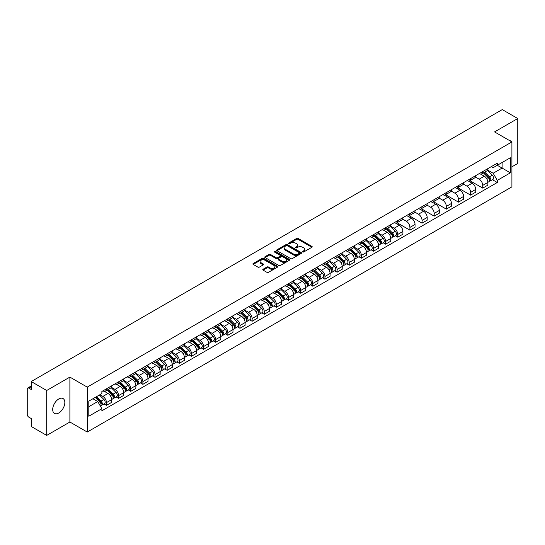 <?xml version="1.0" encoding="UTF-8"?>
<svg xmlns="http://www.w3.org/2000/svg" width="545" height="545" viewBox="0 0 545 545"><rect width="100%" height="100%" fill="white"/><g stroke="black" fill="none" stroke-linecap="round" stroke-linejoin="round"><path stroke-width="0.82" d="M302.713 251.96A0.756 0.436 0 0 0 303.783 251.96L311.897 247.273A1.083 0.627 0 0 0 312.21 246.837A1.083 0.627 0 0 0 311.897 246.395L298.149 238.458A1.083 0.627 0 0 0 296.623 238.458L288.503 243.145A0.756 0.436 0 0 0 289.572 243.758L290.628 243.152A3.454 1.996 0 0 1 295.513 243.152L296.657 243.813A3.454 1.996 0 0 1 297.672 245.223A3.454 1.996 0 0 1 296.657 246.64L295.608 247.246A0.756 0.436 0 0 0 296.678 247.859L297.727 247.253A3.454 1.996 0 0 1 302.618 247.253L303.763 247.914A3.454 1.996 0 0 1 304.771 249.324A3.454 1.996 0 0 1 303.763 250.734L302.713 251.34A0.756 0.436 0 0 0 302.713 251.96L302.713 251.34M58.765 412.994A8.584 4.953 120 0 0 64.371 405.432A8.584 4.953 120 0 0 63.057 398.552A8.584 4.953 120 0 0 58.765 398.981A8.584 4.953 120 0 0 53.158 406.543A8.584 4.953 120 0 0 54.473 413.417A8.584 4.953 120 0 0 58.765 412.994M510.897 141.346A8.584 4.953 120 0 0 509.984 140.521A8.584 4.953 120 0 0 508.812 140.14M263.092 269.237A1.083 0.627 0 0 0 262.779 269.673A1.083 0.627 0 0 0 263.092 270.116L266.948 272.343A1.083 0.627 0 0 0 268.474 272.343L277.487 267.139A1.083 0.627 0 0 0 277.807 266.703A1.083 0.627 0 0 0 277.487 266.26L263.739 258.323A1.083 0.627 0 0 0 262.213 258.323L253.2 263.528A1.083 0.627 0 0 0 252.887 263.964A1.083 0.627 0 0 0 253.2 264.407L257.86 267.098A1.083 0.627 0 0 0 259.386 267.098L263.249 264.87A1.083 0.627 0 0 0 263.562 264.427A1.083 0.627 0 0 0 263.249 263.984L260.932 262.656A2.889 1.669 0 0 1 260.088 261.477A2.889 1.669 0 0 1 261.873 259.931A2.889 1.669 0 0 1 265.02 260.292L274.074 265.517A2.889 1.669 0 0 1 274.918 266.703A2.889 1.669 0 0 1 273.134 268.242A2.889 1.669 0 0 1 269.986 267.881L268.474 267.009A1.083 0.627 0 0 0 266.948 267.009L263.092 269.237L263.092 270.116L266.948 267.908L266.948 267.009M87.241 387.12L69.889 377.099L46.7 390.486L31.215 381.548L502.265 109.593L517.75 118.531L494.56 131.917L511.912 141.932L87.241 387.12L87.241 432.042L511.912 186.86L511.912 141.932M290.703 258.63A1.083 0.627 0 0 0 292.229 258.63L301.242 253.425A1.083 0.627 0 0 0 301.555 252.989A1.083 0.627 0 0 0 301.242 252.546L287.494 244.61A1.083 0.627 0 0 0 285.968 244.61L276.955 249.814A1.083 0.627 0 0 0 276.635 250.25A1.083 0.627 0 0 0 276.955 250.693L290.703 258.63M274.619 252.124A0.756 0.436 0 0 1 275.389 252.233L275.389 251.334L289.368 259.4A1.083 0.627 0 0 1 289.681 259.842A1.083 0.627 0 0 1 289.368 260.285L280.355 265.49A1.083 0.627 0 0 1 278.829 265.49L265.081 257.547L265.081 256.668A1.083 0.627 0 0 0 264.761 257.111A1.083 0.627 0 0 0 265.081 257.547M265.081 256.668L268.937 254.44A1.083 0.627 0 0 1 270.463 254.44L276.036 257.662A1.083 0.627 0 0 0 277.569 257.662L280.123 256.184A1.083 0.627 0 0 0 280.443 255.741A1.083 0.627 0 0 0 280.123 255.298L274.319 251.947A0.756 0.436 0 0 1 275.389 251.334M46.7 390.486L46.7 435.407L31.215 426.469L31.215 418.519L28.803 417.129A2.2 1.274 -120 0 1 27.25 414.432L27.25 389.007A2.2 1.274 -120 0 1 27.706 387.999L31.215 385.969M511.912 166.825L517.75 163.452L517.75 118.531M46.7 435.407L69.889 422.021L87.241 432.042M31.215 381.548L31.215 389.498L28.803 388.108A2.2 1.274 -120 0 0 27.706 387.999M482.734 171.58A5.062 2.923 60 0 1 481.691 173.855L486.821 170.892A5.062 2.923 -120 0 0 487.87 168.616M475.451 177.036L479.157 179.176A5.062 2.923 60 0 1 482.734 185.375L487.87 182.411A5.062 2.923 -120 0 0 484.294 176.212L480.615 174.087M487.87 182.411L487.87 185.15L482.734 188.114L469.865 180.681M481.691 173.855A5.062 2.923 60 0 1 479.198 173.623M482.734 185.375L482.734 188.114M470.601 178.59A5.062 2.923 60 0 1 469.552 180.865L474.688 177.895A5.062 2.923 -120 0 0 475.731 175.626M457.725 187.691L470.601 195.124L475.731 192.16L475.731 189.415A5.062 2.923 -120 0 0 472.154 183.215L468.482 181.097M469.552 180.865A5.062 2.923 60 0 1 467.058 180.633M463.311 184.04L467.017 186.186A5.062 2.923 60 0 1 470.601 192.385L470.601 195.124M458.461 185.6A5.062 2.923 60 0 1 457.412 187.868L462.548 184.905A5.062 2.923 -120 0 0 463.597 182.636M445.585 194.694L458.461 202.127L463.597 199.163L463.597 196.425A5.062 2.923 -120 0 0 460.014 190.225L456.342 188.107M457.412 187.868A5.062 2.923 60 0 1 454.918 187.644M451.171 191.05L454.884 193.189A5.062 2.923 60 0 1 458.461 199.388L458.461 202.127M446.321 192.603A5.062 2.923 60 0 1 445.272 194.878L450.408 191.915A5.062 2.923 -120 0 0 451.458 189.64M433.452 201.704L446.321 209.137L451.458 206.173L451.458 203.435A5.062 2.923 -120 0 0 447.881 197.236L444.202 195.11M445.272 194.878A5.062 2.923 60 0 1 442.785 194.647M439.032 198.06L442.744 200.199A5.062 2.923 60 0 1 446.321 206.398L446.321 209.137M434.181 199.613A5.062 2.923 60 0 1 433.139 201.888L438.269 198.918A5.062 2.923 -120 0 0 439.318 196.65M421.312 208.715L434.188 216.147L439.318 213.184L439.318 210.438A5.062 2.923 -120 0 0 435.741 204.239L432.062 202.12M433.139 201.888A5.062 2.923 60 0 1 430.645 201.657M426.899 205.063L430.605 207.209A5.062 2.923 60 0 1 434.188 213.408L434.188 216.147M422.048 206.623A5.062 2.923 60 0 1 420.999 208.892L426.135 205.928A5.062 2.923 -120 0 0 427.185 203.66M409.172 215.718L422.048 223.15L427.185 220.187L427.185 217.448A5.062 2.923 -120 0 0 423.601 211.249L419.929 209.13M420.999 208.892A5.062 2.923 60 0 1 418.506 208.667M414.759 212.073L418.465 214.212A5.062 2.923 60 0 1 422.048 220.412L422.048 223.15M409.908 213.633A5.062 2.923 60 0 1 408.859 215.902L413.996 212.938A5.062 2.923 -120 0 0 415.045 210.663M397.032 222.728L409.908 230.16L415.045 227.197L415.045 224.458A5.062 2.923 -120 0 0 411.461 218.259L407.789 216.133M408.859 215.902A5.062 2.923 60 0 1 406.366 215.677M402.619 219.083L406.332 221.222A5.062 2.923 60 0 1 409.908 227.422L409.908 230.16M397.768 220.636A5.062 2.923 60 0 1 396.719 222.912L401.856 219.948A5.062 2.923 -120 0 0 402.905 217.673M395.309 235.747L397.768 237.17L402.905 234.207L402.905 231.462A5.062 2.923 -120 0 0 399.328 225.262L395.65 223.143M396.719 222.912A5.062 2.923 60 0 1 394.233 222.68M390.486 226.086L394.192 228.232A5.062 2.923 60 0 1 397.768 234.432L397.768 237.17M385.635 227.647A5.062 2.923 60 0 1 384.586 229.915L389.723 226.952A5.062 2.923 -120 0 0 390.765 224.683M383.169 242.757L385.635 244.174L390.765 241.21L390.765 238.472A5.062 2.923 -120 0 0 387.188 232.272L383.51 230.153M384.586 229.915A5.062 2.923 60 0 1 382.093 229.69M378.346 233.097L382.052 235.236A5.062 2.923 60 0 1 385.635 241.435L385.635 244.174M373.495 234.657A5.062 2.923 60 0 1 372.446 236.925L377.583 233.962A5.062 2.923 -120 0 0 378.632 231.686M371.029 249.76L373.495 251.184L378.632 248.22L378.632 245.482A5.062 2.923 -120 0 0 375.049 239.282L371.377 237.157M372.446 236.925A5.062 2.923 60 0 1 369.953 236.7M366.206 240.107L369.912 242.246A5.062 2.923 60 0 1 373.495 248.445L373.495 251.184M361.355 241.66A5.062 2.923 60 0 1 360.306 243.935L365.443 240.972A5.062 2.923 -120 0 0 366.492 238.696M358.896 256.77L361.355 258.194L366.492 255.23L366.492 252.485A5.062 2.923 -120 0 0 362.916 246.285L359.237 244.167M360.306 243.935A5.062 2.923 60 0 1 357.813 243.704M354.066 247.11L357.779 249.256A5.062 2.923 60 0 1 361.355 255.455L361.355 258.194M349.216 248.67A5.062 2.923 60 0 1 348.173 250.938L353.303 247.975A5.062 2.923 -120 0 0 354.352 245.706M346.756 263.78L349.216 265.197L354.352 262.234L354.352 259.495A5.062 2.923 -120 0 0 350.776 253.296L347.097 251.177M348.173 250.938A5.062 2.923 60 0 1 345.68 250.714M341.933 254.12L345.639 256.259A5.062 2.923 60 0 1 349.216 262.458L349.216 265.197M337.083 255.68A5.062 2.923 60 0 1 336.033 257.949L341.17 254.985A5.062 2.923 -120 0 0 342.212 252.71M334.616 270.783L337.083 272.207L342.219 269.244L342.219 266.505A5.062 2.923 -120 0 0 338.636 260.306L334.964 258.18M336.033 257.949A5.062 2.923 60 0 1 333.54 257.724M329.793 261.13L333.499 263.269A5.062 2.923 60 0 1 337.083 269.468L337.083 272.207M324.943 262.683A5.062 2.923 60 0 1 323.894 264.959L329.03 261.995A5.062 2.923 -120 0 0 330.079 259.72M322.483 277.793L324.943 279.217L330.079 276.254L330.079 273.508A5.062 2.923 -120 0 0 326.496 267.309L322.824 265.19M323.894 264.959A5.062 2.923 60 0 1 321.4 264.727M317.653 268.133L321.366 270.279A5.062 2.923 60 0 1 324.943 276.478L324.943 279.217M312.803 269.693A5.062 2.923 60 0 1 311.754 271.962L316.89 268.998A5.062 2.923 -120 0 0 317.939 266.73M310.343 284.803L312.803 286.22L317.939 283.257L317.939 280.518A5.062 2.923 -120 0 0 314.363 274.319L310.684 272.2M311.754 271.962A5.062 2.923 60 0 1 309.267 271.737M305.513 275.143L309.226 277.282A5.062 2.923 60 0 1 312.803 283.482L312.803 286.22M300.663 276.703A5.062 2.923 60 0 1 299.621 278.972L304.75 276.008A5.062 2.923 -120 0 0 305.8 273.733M298.204 291.813L300.67 293.23L305.8 290.267L305.8 287.528A5.062 2.923 -120 0 0 302.223 281.329L298.544 279.204M299.621 278.972A5.062 2.923 60 0 1 297.127 278.747M293.38 282.153L297.086 284.292A5.062 2.923 60 0 1 300.67 290.492L300.67 293.23M288.53 283.707A5.062 2.923 60 0 1 287.481 285.982L292.617 283.019A5.062 2.923 -120 0 0 293.666 280.743M286.064 298.817L288.53 300.241L293.666 297.277L293.666 294.532A5.062 2.923 -120 0 0 290.083 288.332L286.411 286.214M287.481 285.982A5.062 2.923 60 0 1 284.987 285.75M281.24 289.157L284.946 291.303A5.062 2.923 60 0 1 288.53 297.502L288.53 300.241M276.39 290.717A5.062 2.923 60 0 1 275.341 292.985L280.477 290.022A5.062 2.923 -120 0 0 281.527 287.753M273.931 305.827L276.39 307.251L281.527 304.28L281.527 301.542A5.062 2.923 -120 0 0 277.943 295.342L274.271 293.224M275.341 292.985A5.062 2.923 60 0 1 272.847 292.76M269.101 296.167L272.813 298.306A5.062 2.923 60 0 1 276.39 304.505L276.39 307.251M264.25 297.727A5.062 2.923 60 0 1 263.201 299.995L268.338 297.032A5.062 2.923 -120 0 0 269.387 294.756M261.791 312.837L264.25 314.254L269.387 311.29L269.387 308.552A5.062 2.923 -120 0 0 265.81 302.352L262.131 300.227M263.201 299.995A5.062 2.923 60 0 1 260.714 299.77M256.967 303.177L260.673 305.316A5.062 2.923 60 0 1 264.25 311.515L264.25 314.254M252.117 304.73A5.062 2.923 60 0 1 251.068 307.005L256.204 304.042A5.062 2.923 -120 0 0 257.247 301.767M249.651 319.84L252.117 321.264L257.247 318.3L257.247 315.555A5.062 2.923 -120 0 0 253.67 309.356L249.992 307.237M251.068 307.005A5.062 2.923 60 0 1 248.575 306.774M244.828 310.18L248.534 312.326A5.062 2.923 60 0 1 252.117 318.525L252.117 321.264M239.977 311.74A5.062 2.923 60 0 1 238.928 314.009L244.065 311.045A5.062 2.923 -120 0 0 245.114 308.777M237.511 326.85L239.977 328.274L245.114 325.304L245.114 322.565A5.062 2.923 -120 0 0 241.53 316.366L237.858 314.247M238.928 314.009A5.062 2.923 60 0 1 236.435 313.784M232.688 317.19L236.401 319.329A5.062 2.923 60 0 1 239.977 325.529L239.977 328.274M227.837 318.75A5.062 2.923 60 0 1 226.788 321.019L231.925 318.055A5.062 2.923 -120 0 0 232.974 315.78M225.378 333.86L227.837 335.277L232.974 332.314L232.974 329.575A5.062 2.923 -120 0 0 229.397 323.376L225.719 321.25M226.788 321.019A5.062 2.923 60 0 1 224.302 320.794M220.548 324.2L224.261 326.339A5.062 2.923 60 0 1 227.837 332.539L227.837 335.277M215.697 325.753A5.062 2.923 60 0 1 214.655 328.029L219.785 325.065A5.062 2.923 -120 0 0 220.834 322.79M213.238 340.863L215.697 342.287L220.834 339.324L220.834 336.578A5.062 2.923 -120 0 0 217.257 330.379L213.579 328.26M214.655 328.029A5.062 2.923 60 0 1 212.162 327.797M208.415 331.203L212.121 333.349A5.062 2.923 60 0 1 215.697 339.549L215.697 342.287M203.564 332.763A5.062 2.923 60 0 1 202.515 335.032L207.652 332.069A5.062 2.923 -120 0 0 208.694 329.8M201.098 347.873L203.564 349.297L208.701 346.327L208.701 343.588A5.062 2.923 -120 0 0 205.118 337.389L201.446 335.27M202.515 335.032A5.062 2.923 60 0 1 200.022 334.807M196.275 338.213L199.981 340.353A5.062 2.923 60 0 1 203.564 346.552L203.564 349.297M191.424 339.773A5.062 2.923 60 0 1 190.375 342.042L195.512 339.079A5.062 2.923 -120 0 0 196.561 336.803M188.965 354.884L191.424 356.301L196.561 353.337L196.561 350.599A5.062 2.923 -120 0 0 192.978 344.399L189.306 342.274M190.375 342.042A5.062 2.923 60 0 1 187.882 341.817M184.135 345.223L187.848 347.363A5.062 2.923 60 0 1 191.424 353.562L191.424 356.301M179.285 346.777A5.062 2.923 60 0 1 178.235 349.052L183.372 346.089A5.062 2.923 -120 0 0 184.421 343.813M176.825 361.887L179.285 363.311L184.421 360.347L184.421 357.602A5.062 2.923 -120 0 0 180.845 351.402L177.166 349.284M178.235 349.052A5.062 2.923 60 0 1 175.749 348.82M171.995 352.227L175.708 354.373A5.062 2.923 60 0 1 179.285 360.572L179.285 363.311M167.152 353.787A5.062 2.923 60 0 1 166.102 356.055L171.232 353.092A5.062 2.923 -120 0 0 172.281 350.823M164.685 368.897L167.152 370.321L172.281 367.35L172.281 364.612A5.062 2.923 -120 0 0 168.705 358.412L165.026 356.294M166.102 356.055A5.062 2.923 60 0 1 163.609 355.831M159.862 359.237L163.568 361.376A5.062 2.923 60 0 1 167.152 367.575L167.152 370.321M155.012 360.797A5.062 2.923 60 0 1 153.963 363.065L159.099 360.102A5.062 2.923 -120 0 0 160.148 357.827M152.546 375.907L155.012 377.324L160.148 374.361L160.148 371.622A5.062 2.923 -120 0 0 156.565 365.423L152.893 363.297M153.963 363.065A5.062 2.923 60 0 1 151.469 362.841M147.722 366.247L151.428 368.386A5.062 2.923 60 0 1 155.012 374.585L155.012 377.324M142.872 367.8A5.062 2.923 60 0 1 141.823 370.075L146.959 367.112A5.062 2.923 -120 0 0 148.008 364.837M140.412 382.91L142.872 384.334L148.008 381.371L148.008 378.625A5.062 2.923 -120 0 0 144.432 372.426L140.753 370.307M141.823 370.075A5.062 2.923 60 0 1 139.329 369.844M135.582 373.25L139.295 375.396A5.062 2.923 60 0 1 142.872 381.595L142.872 384.334M130.732 374.81A5.062 2.923 60 0 1 129.683 377.079L134.819 374.115A5.062 2.923 -120 0 0 135.869 371.847M128.273 389.92L130.732 391.344L135.869 388.374L135.869 385.635A5.062 2.923 -120 0 0 132.292 379.436L128.613 377.317M129.683 377.079A5.062 2.923 60 0 1 127.196 376.854M123.449 380.26L127.155 382.399A5.062 2.923 60 0 1 130.732 388.599L130.732 391.344M118.599 381.82A5.062 2.923 60 0 1 117.55 384.089L122.686 381.125A5.062 2.923 -120 0 0 123.729 378.85M116.133 396.93L118.599 398.347L123.729 395.384L123.729 392.645A5.062 2.923 -120 0 0 120.152 386.446L116.48 384.32M117.55 384.089A5.062 2.923 60 0 1 115.056 383.864M111.309 387.27L115.015 389.409A5.062 2.923 60 0 1 118.599 395.609L118.599 398.347M106.459 388.823A5.062 2.923 60 0 1 105.41 391.099L110.546 388.135A5.062 2.923 -120 0 0 111.596 385.86M103.993 403.934L106.459 405.357L111.596 402.394L111.596 399.649A5.062 2.923 -120 0 0 108.012 393.449L104.34 391.33M105.41 391.099A5.062 2.923 60 0 1 102.916 390.867M99.919 394.709L102.882 396.419A5.062 2.923 60 0 1 106.459 402.619L106.459 405.357M491.331 166.62L493.164 167.676L510.358 157.75L502.108 162.505L502.108 168.078L493.164 173.242L487.584 170.026M88.794 406.706L97.746 401.536L101.867 408.682L88.794 416.23L88.794 401.134L101.867 393.585L101.867 391.474L497.285 163.18L497.285 165.292L510.358 172.84L497.285 180.388L493.164 173.242M510.358 157.75L510.358 172.84M101.867 408.682L101.867 410.794L497.285 182.5L497.285 180.388M69.889 377.099L69.889 422.021M97.746 401.536L92.923 398.756M492.414 179.686L497.285 182.5M303.013 252.069L303.763 251.633A3.454 1.996 0 0 0 304.771 250.223L304.771 249.324M297.672 245.223L297.672 246.122A3.454 1.996 0 0 1 296.657 247.532L295.908 247.968M311.883 247.287L298.149 239.357A1.083 0.627 0 0 0 296.623 239.357L288.809 243.867M301.228 253.439L287.494 245.509A1.083 0.627 0 0 0 285.968 245.509L276.969 250.7L276.955 249.814M299.334 253.296A0.756 0.436 0 0 0 299.334 252.676L287.263 245.713A0.756 0.436 0 0 0 286.193 245.713L285.09 246.347A3.454 1.996 0 0 0 284.074 247.764A3.454 1.996 0 0 0 285.09 249.174L293.339 253.936A3.454 1.996 0 0 0 298.224 253.936L299.334 253.296L299.334 254.195A0.756 0.436 0 0 0 299.552 253.881L299.552 252.989M284.074 247.764L284.074 248.656A3.454 1.996 0 0 0 285.09 250.073L285.09 249.174M299.334 254.195L298.224 254.835A3.454 1.996 0 0 1 293.339 254.835L285.09 250.073M265.095 257.56L268.937 255.339L268.937 254.44M280.443 255.741L280.443 256.641A1.083 0.627 0 0 1 280.123 257.083L277.569 258.562A1.083 0.627 0 0 1 276.036 258.562L270.463 255.339A1.083 0.627 0 0 0 268.937 255.339M275.389 252.233L289.347 260.292M281.826 261A2.889 1.669 0 0 0 284.974 261.362A2.889 1.669 0 0 0 286.759 259.822A2.889 1.669 0 0 0 285.907 258.643L282.719 256.797A1.083 0.627 0 0 0 281.193 256.797L278.631 258.276A1.083 0.627 0 0 0 278.318 258.718A1.083 0.627 0 0 0 278.631 259.161L281.826 261L281.826 261.9A2.889 1.669 0 0 0 284.974 262.261A2.889 1.669 0 0 0 286.759 260.721L286.759 259.822M278.318 258.718L278.318 259.618A1.083 0.627 0 0 0 278.631 260.06L278.631 259.161M281.826 261.9L278.631 260.06M274.918 266.703L274.918 267.595A2.889 1.669 0 0 1 273.134 269.141A2.889 1.669 0 0 1 269.986 268.78L268.474 267.908A1.083 0.627 0 0 0 266.948 267.908M260.088 261.477L260.088 262.37A2.889 1.669 0 0 0 260.932 263.555L260.932 262.656M263.249 263.984L263.249 264.87L260.932 263.555M277.487 266.26L277.487 267.139L263.739 259.222A1.083 0.627 0 0 0 262.213 259.222L253.214 264.414M483.388 172.874L488.17 177.588A2.752 1.587 60 0 1 488.899 181.717L487.87 182.309M484.342 173.814L486.372 174.986M483.919 172.567L489.158 177.731A1.322 0.763 60 0 1 489.505 179.714A1.322 0.763 60 0 1 489.383 179.761M484.709 172.111L489.492 176.825A2.752 1.587 60 0 1 490.221 180.954A2.752 1.587 60 0 1 489.39 181.042M487.387 170.367L492.298 175.211A2.752 1.587 60 0 1 493.021 179.332L490.221 180.954M386.282 228.934L391.065 233.655A2.752 1.587 60 0 1 391.794 237.777L390.765 238.369M387.236 229.874L389.266 231.046M386.814 228.628L392.053 233.798A1.322 0.763 60 0 1 392.4 235.774A1.322 0.763 60 0 1 392.277 235.822M387.611 228.171L392.393 232.892A2.752 1.587 60 0 1 393.115 237.014A2.752 1.587 60 0 1 392.284 237.102M390.281 226.434L395.193 231.271A2.752 1.587 60 0 1 395.915 235.399L393.115 237.014M374.149 235.944L378.932 240.658A2.752 1.587 60 0 1 379.654 244.787L378.632 245.379M375.103 236.884L377.126 238.056M374.681 235.638L379.913 240.801A1.322 0.763 60 0 1 380.26 242.784A1.322 0.763 60 0 1 380.144 242.832M375.471 235.181L380.253 239.895A2.752 1.587 60 0 1 380.975 244.024A2.752 1.587 60 0 1 380.144 244.112M378.148 233.437L383.053 238.281A2.752 1.587 60 0 1 383.782 242.402L380.975 244.024M362.009 242.954L366.792 247.668A2.752 1.587 60 0 1 367.514 251.79L366.492 252.383M362.963 243.894L364.993 245.059M362.541 242.648L367.78 247.811A1.322 0.763 60 0 1 368.127 249.787A1.322 0.763 60 0 1 368.004 249.835M363.331 242.184L368.113 246.905A2.752 1.587 60 0 1 368.842 251.027A2.752 1.587 60 0 1 368.011 251.116M366.008 240.447L370.913 245.284A2.752 1.587 60 0 1 371.642 249.412L368.842 251.027M349.87 249.957L354.652 254.678A2.752 1.587 60 0 1 355.381 258.8L354.352 259.393M350.823 250.898L352.853 252.069M350.401 249.651L355.64 254.822A1.322 0.763 60 0 1 355.987 256.797A1.322 0.763 60 0 1 355.865 256.845M351.191 249.194L355.974 253.916A2.752 1.587 60 0 1 356.703 258.037A2.752 1.587 60 0 1 355.871 258.126M353.869 247.457L358.78 252.294A2.752 1.587 60 0 1 359.502 256.423L356.703 258.037M337.736 256.967L342.512 261.682A2.752 1.587 60 0 1 343.241 265.81L342.212 266.403M338.69 257.908L340.714 259.079M338.261 256.661L343.5 261.825A1.322 0.763 60 0 1 343.847 263.807A1.322 0.763 60 0 1 343.732 263.855M339.058 256.204L343.841 260.919A2.752 1.587 60 0 1 344.563 265.047A2.752 1.587 60 0 1 343.732 265.136M341.735 254.46L346.64 259.304A2.752 1.587 60 0 1 347.363 263.426L344.563 265.047M325.597 263.978L330.379 268.692A2.752 1.587 60 0 1 331.101 272.813L330.079 273.406M326.55 264.918L328.574 266.083M326.128 263.671L331.36 268.835A1.322 0.763 60 0 1 331.707 270.81A1.322 0.763 60 0 1 331.592 270.858M326.918 263.208L331.701 267.929A2.752 1.587 60 0 1 332.423 272.05A2.752 1.587 60 0 1 331.592 272.139M329.596 261.471L334.501 266.314A2.752 1.587 60 0 1 335.229 270.436L332.423 272.05M313.457 270.981L318.239 275.702A2.752 1.587 60 0 1 318.968 279.823L317.939 280.416M314.411 271.921L316.441 273.093M313.988 270.674L319.227 275.845A1.322 0.763 60 0 1 319.574 277.821A1.322 0.763 60 0 1 319.452 277.868M314.778 270.218L319.561 274.939A2.752 1.587 60 0 1 320.29 279.06A2.752 1.587 60 0 1 319.459 279.149M317.456 268.481L322.361 273.317A2.752 1.587 60 0 1 323.09 277.446L320.29 279.06M301.317 277.991L306.099 282.705A2.752 1.587 60 0 1 306.828 286.834L305.8 287.426M302.271 278.931L304.301 280.103M301.848 277.684L307.087 282.848A1.322 0.763 60 0 1 307.435 284.831A1.322 0.763 60 0 1 307.312 284.878M302.645 277.228L307.421 281.942A2.752 1.587 60 0 1 308.15 286.071A2.752 1.587 60 0 1 307.319 286.159M305.316 275.484L310.228 280.328A2.752 1.587 60 0 1 310.95 284.449L308.15 286.071M289.184 285.001L293.966 289.715A2.752 1.587 60 0 1 294.688 293.837L293.66 294.429M290.138 285.941L292.161 287.106M289.715 284.694L294.947 289.858A1.322 0.763 60 0 1 295.295 291.834A1.322 0.763 60 0 1 295.179 291.882M290.505 284.231L295.288 288.952A2.752 1.587 60 0 1 296.01 293.074A2.752 1.587 60 0 1 295.179 293.162M293.183 282.494L298.088 287.338A2.752 1.587 60 0 1 298.81 291.459L296.01 293.074M277.044 292.004L281.826 296.725A2.752 1.587 60 0 1 282.548 300.847L281.527 301.44M277.998 292.944L280.021 294.116M277.575 291.698L282.807 296.868A1.322 0.763 60 0 1 283.162 298.844A1.322 0.763 60 0 1 283.039 298.892M278.366 291.241L283.148 295.962A2.752 1.587 60 0 1 283.877 300.084A2.752 1.587 60 0 1 283.046 300.172M281.043 289.504L285.948 294.341A2.752 1.587 60 0 1 286.677 298.469L283.877 300.084M264.904 299.014L269.686 303.728A2.752 1.587 60 0 1 270.415 307.857L269.387 308.45M265.858 299.954L267.888 301.126M265.435 298.708L270.674 303.872A1.322 0.763 60 0 1 271.022 305.854A1.322 0.763 60 0 1 270.899 305.902M266.226 298.251L271.008 302.966A2.752 1.587 60 0 1 271.737 307.094A2.752 1.587 60 0 1 270.906 307.182M268.903 296.507L273.808 301.351A2.752 1.587 60 0 1 274.537 305.472L271.737 307.094M252.771 306.024L257.547 310.739A2.752 1.587 60 0 1 258.276 314.86L257.247 315.453M253.718 306.964L255.748 308.129M253.296 305.718L258.534 310.882A1.322 0.763 60 0 1 258.882 312.857A1.322 0.763 60 0 1 258.759 312.905M254.093 305.255L258.875 309.976A2.752 1.587 60 0 1 259.597 314.097A2.752 1.587 60 0 1 258.766 314.186M256.763 303.517L261.675 308.361A2.752 1.587 60 0 1 262.397 312.483L259.597 314.097M240.631 313.028L245.414 317.749A2.752 1.587 60 0 1 246.136 321.87L245.114 322.463M241.585 313.968L243.608 315.139M241.162 312.721L246.395 317.892A1.322 0.763 60 0 1 246.742 319.867A1.322 0.763 60 0 1 246.626 319.915M241.953 312.265L246.735 316.986A2.752 1.587 60 0 1 247.457 321.107A2.752 1.587 60 0 1 246.626 321.196M244.63 310.527L249.535 315.364A2.752 1.587 60 0 1 250.264 319.493L247.457 321.107M228.491 320.038L233.274 324.752A2.752 1.587 60 0 1 233.996 328.88L232.974 329.473M229.445 320.978L231.475 322.149M229.023 319.731L234.261 324.895A1.322 0.763 60 0 1 234.609 326.877A1.322 0.763 60 0 1 234.486 326.925M229.813 319.275L234.595 323.989A2.752 1.587 60 0 1 235.324 328.117A2.752 1.587 60 0 1 234.493 328.206M232.49 317.531L237.395 322.374A2.752 1.587 60 0 1 238.124 326.496L235.324 328.117M216.351 327.048L221.134 331.762A2.752 1.587 60 0 1 221.863 335.884L220.834 336.476M217.305 327.988L219.335 329.153M216.883 326.741L222.122 331.905A1.322 0.763 60 0 1 222.469 333.881A1.322 0.763 60 0 1 222.346 333.928M217.673 326.278L222.455 330.999A2.752 1.587 60 0 1 223.184 335.121A2.752 1.587 60 0 1 222.353 335.209M220.35 324.541L225.262 329.384A2.752 1.587 60 0 1 225.984 333.506L223.184 335.121M204.218 334.051L208.994 338.772A2.752 1.587 60 0 1 209.723 342.894L208.694 343.486M205.172 334.991L207.195 336.163M204.743 333.744L209.982 338.915A1.322 0.763 60 0 1 210.329 340.891A1.322 0.763 60 0 1 210.213 340.938M205.54 333.288L210.322 338.009A2.752 1.587 60 0 1 211.044 342.131A2.752 1.587 60 0 1 210.213 342.219M208.217 331.551L213.122 336.388A2.752 1.587 60 0 1 213.844 340.516L211.044 342.131M192.078 341.061L196.861 345.775A2.752 1.587 60 0 1 197.583 349.904L196.561 350.496M193.032 342.001L195.055 343.173M192.61 340.754L197.842 345.918A1.322 0.763 60 0 1 198.189 347.901A1.322 0.763 60 0 1 198.073 347.948M193.4 340.298L198.182 345.012A2.752 1.587 60 0 1 198.905 349.141A2.752 1.587 60 0 1 198.08 349.229M196.077 338.554L200.982 343.398A2.752 1.587 60 0 1 201.711 347.519L198.905 349.141M179.939 348.071L184.721 352.785A2.752 1.587 60 0 1 185.45 356.907L184.421 357.5M180.892 349.011L182.922 350.176M180.47 347.764L185.709 352.928A1.322 0.763 60 0 1 186.056 354.904A1.322 0.763 60 0 1 185.934 354.959M181.26 347.301L186.043 352.022A2.752 1.587 60 0 1 186.772 356.144A2.752 1.587 60 0 1 185.94 356.232M183.938 345.564L188.843 350.408A2.752 1.587 60 0 1 189.571 354.529L186.772 356.144M167.799 355.074L172.581 359.795A2.752 1.587 60 0 1 173.31 363.917L172.281 364.51M168.752 356.014L170.783 357.186M168.33 354.768L173.569 359.938A1.322 0.763 60 0 1 173.916 361.914A1.322 0.763 60 0 1 173.794 361.962M169.127 354.311L173.903 359.032A2.752 1.587 60 0 1 174.632 363.154A2.752 1.587 60 0 1 173.8 363.243M171.798 352.574L176.709 357.411A2.752 1.587 60 0 1 177.432 361.539L174.632 363.154M155.666 362.084L160.448 366.799A2.752 1.587 60 0 1 161.17 370.927L160.141 371.52M156.619 363.024L158.643 364.196M156.197 361.778L161.429 366.942A1.322 0.763 60 0 1 161.776 368.924A1.322 0.763 60 0 1 161.661 368.972M156.987 361.321L161.77 366.036A2.752 1.587 60 0 1 162.492 370.164A2.752 1.587 60 0 1 161.661 370.253M159.665 359.577L164.57 364.421A2.752 1.587 60 0 1 165.292 368.543L162.492 370.164M143.526 369.094L148.308 373.809A2.752 1.587 60 0 1 149.03 377.93L148.008 378.523M144.48 370.035L146.503 371.2M144.057 368.788L149.289 373.952A1.322 0.763 60 0 1 149.643 375.934A1.322 0.763 60 0 1 149.521 375.982M144.847 368.325L149.63 373.046A2.752 1.587 60 0 1 150.359 377.167A2.752 1.587 60 0 1 149.528 377.256M147.525 366.587L152.43 371.431A2.752 1.587 60 0 1 153.159 375.553L150.359 377.167M131.386 376.098L136.168 380.819A2.752 1.587 60 0 1 136.897 384.94L135.869 385.533M132.34 377.038L134.37 378.21M131.917 375.791L137.156 380.962A1.322 0.763 60 0 1 137.504 382.937A1.322 0.763 60 0 1 137.381 382.985M132.708 375.335L137.49 380.056A2.752 1.587 60 0 1 138.219 384.177A2.752 1.587 60 0 1 137.388 384.266M135.385 373.598L140.29 378.434A2.752 1.587 60 0 1 141.019 382.563L138.219 384.177M119.253 383.108L124.028 387.822A2.752 1.587 60 0 1 124.757 391.95L123.729 392.543M120.207 384.048L122.23 385.22M119.777 382.801L125.016 387.965A1.322 0.763 60 0 1 125.364 389.947A1.322 0.763 60 0 1 125.241 389.995M120.574 382.345L125.357 387.059A2.752 1.587 60 0 1 126.079 391.187A2.752 1.587 60 0 1 125.248 391.276M123.245 380.601L128.157 385.444A2.752 1.587 60 0 1 128.879 389.566L126.079 391.187M107.113 390.118L111.895 394.832A2.752 1.587 60 0 1 112.617 398.954L111.596 399.546M108.067 391.058L110.09 392.223M107.644 389.811L112.876 394.975A1.322 0.763 60 0 1 113.224 396.958A1.322 0.763 60 0 1 113.108 397.005M108.435 389.348L113.217 394.069A2.752 1.587 60 0 1 113.939 398.191A2.752 1.587 60 0 1 113.108 398.279M111.112 387.611L116.017 392.455A2.752 1.587 60 0 1 116.746 396.576L113.939 398.191M95.259 397.4L99.755 401.842A2.752 1.587 60 0 1 100.478 405.964L100.348 406.045M95.927 398.061L97.957 399.233M95.791 397.094L100.743 401.985A1.322 0.763 60 0 1 101.091 403.961A1.322 0.763 60 0 1 100.968 404.008M96.581 396.637L101.077 401.079A2.752 1.587 60 0 1 101.806 405.201A2.752 1.587 60 0 1 100.975 405.289M99.381 395.023L103.877 399.458A2.752 1.587 60 0 1 104.606 403.586L101.806 405.201M118.599 395.609L123.729 392.645M130.732 388.599L135.869 385.635M142.872 381.595L148.008 378.625M155.012 374.585L160.148 371.622M167.152 367.575L172.281 364.612M179.285 360.572L184.421 357.602M191.424 353.562L196.561 350.599M203.564 346.552L208.701 343.588M215.697 339.549L220.834 336.578M227.837 332.539L232.974 329.575M239.977 325.529L245.114 322.565M252.117 318.525L257.247 315.555M264.25 311.515L269.387 308.552M276.39 304.505L281.527 301.542M288.53 297.502L293.666 294.532M300.67 290.492L305.8 287.528M312.803 283.482L317.939 280.518M324.943 276.478L330.079 273.508M337.083 269.468L342.219 266.505M349.216 262.458L354.352 259.495M361.355 255.455L366.492 252.485M373.495 248.445L378.632 245.482M385.635 241.435L390.765 238.472M397.768 234.432L402.905 231.462M409.908 227.422L415.045 224.458M422.048 220.412L427.185 217.448M434.188 213.408L439.318 210.438M446.321 206.398L451.458 203.435M458.461 199.388L463.597 196.425M470.601 192.385L475.731 189.415M106.459 402.619L111.596 399.649M102.882 396.419L108.012 393.449M115.015 389.409L120.152 386.446M127.155 382.399L132.292 379.436M139.295 375.396L144.432 372.426M151.428 368.386L156.565 365.423M163.568 361.376L168.705 358.412M175.708 354.373L180.845 351.402M187.848 347.363L192.978 344.399M199.981 340.353L205.118 337.389M212.121 333.349L217.257 330.379M224.261 326.339L229.397 323.376M236.401 319.329L241.53 316.366M248.534 312.326L253.67 309.356M260.673 305.316L265.81 302.352M272.813 298.306L277.943 295.342M284.946 291.303L290.083 288.332M297.086 284.292L302.223 281.329M309.226 277.282L314.363 274.319M321.366 270.279L326.496 267.309M333.499 263.269L338.636 260.306M345.639 256.259L350.776 253.296M357.779 249.256L362.916 246.285M369.912 242.246L375.049 239.282M382.052 235.236L387.188 232.272M394.192 228.232L399.328 225.262M406.332 221.222L411.461 218.259M418.465 214.212L423.601 211.249M430.605 207.209L435.741 204.239M442.744 200.199L447.881 197.236M454.884 193.189L460.014 190.225M467.017 186.186L472.154 183.215M479.157 179.176L484.294 176.212M31.215 386.712L28.803 388.108M303.763 251.633L303.763 250.734M295.608 247.859L295.608 247.246M296.657 247.532L296.657 246.64M288.503 243.758L288.503 243.145M296.623 239.357L296.623 238.458M298.149 239.357L298.149 238.458M311.897 247.273L311.897 246.395M285.968 245.509L285.968 244.61M287.494 245.509L287.494 244.61M301.242 253.425L301.242 252.546M293.339 254.835L293.339 253.936M298.224 254.835L298.224 253.936M270.463 255.339L270.463 254.44M276.036 258.562L276.036 257.662M277.569 258.562L277.569 257.662M280.123 257.083L280.123 256.184M289.368 260.285L289.368 259.4M268.474 267.908L268.474 267.009M269.986 268.78L269.986 267.881M253.2 264.407L253.2 263.528M262.213 259.222L262.213 258.323M263.739 259.222L263.739 258.323M488.17 177.588L486.59 178.501M489.778 179.107L489.281 179.394M492.298 175.211L489.492 176.825M391.065 233.655L389.484 234.568M392.673 235.167L392.175 235.454M395.193 231.271L392.393 232.892M378.932 240.658L377.351 241.571M380.539 242.178L380.042 242.464M383.053 238.281L380.253 239.895M366.792 247.668L365.211 248.581M368.4 249.188L367.902 249.474M370.913 245.284L368.113 246.905M354.652 254.678L353.071 255.591M356.26 256.191L355.762 256.477M358.78 252.294L355.974 253.916M342.512 261.682L340.938 262.595M344.12 263.201L343.629 263.487M346.64 259.304L343.841 260.919M330.379 268.692L328.798 269.605M331.987 270.211L331.489 270.497M334.501 266.314L331.701 267.929M318.239 275.702L316.659 276.615M319.847 277.214L319.35 277.5M322.361 273.317L319.561 274.939M306.099 282.705L304.519 283.618M307.707 284.224L307.21 284.51M310.228 280.328L307.421 281.942M293.966 289.715L292.386 290.628M295.567 291.234L295.077 291.521M298.088 287.338L295.288 288.952M281.826 296.725L280.246 297.638M283.434 298.238L282.937 298.524M285.948 294.341L283.148 295.962M269.686 303.728L268.106 304.641M271.294 305.248L270.797 305.534M273.808 301.351L271.008 302.966M257.547 310.739L255.966 311.651M259.154 312.258L258.657 312.544M261.675 308.361L258.875 309.976M245.414 317.749L243.833 318.661M247.021 319.261L246.524 319.547M249.535 315.364L246.735 316.986M233.274 324.752L231.693 325.665M234.881 326.271L234.384 326.557M237.395 322.374L234.595 323.989M221.134 331.762L219.553 332.675M222.742 333.281L222.244 333.567M225.262 329.384L222.455 330.999M208.994 338.772L207.42 339.685M210.602 340.284L210.111 340.571M213.122 336.388L210.322 338.009M196.861 345.775L195.28 346.688M198.469 347.294L197.971 347.581M200.982 343.398L198.182 345.012M184.721 352.785L183.14 353.698M186.329 354.305L185.831 354.591M188.843 350.408L186.043 352.022M172.581 359.795L171.001 360.708M174.189 361.308L173.692 361.594M176.709 357.411L173.903 359.032M160.448 366.799L158.868 367.712M162.049 368.318L161.558 368.604M164.57 364.421L161.77 366.036M148.308 373.809L146.728 374.722M149.916 375.328L149.419 375.614M152.43 371.431L149.63 373.046M136.168 380.819L134.588 381.732M137.776 382.331L137.279 382.617M140.29 378.434L137.49 380.056M124.028 387.822L122.448 388.735M125.636 389.341L125.139 389.627M128.157 385.444L125.357 387.059M111.895 394.832L110.315 395.745M113.503 396.351L113.006 396.637M116.017 392.455L113.217 394.069M99.755 401.842L98.379 402.632M101.363 403.355L100.866 403.641M103.877 399.458L101.077 401.079"/></g></svg>
